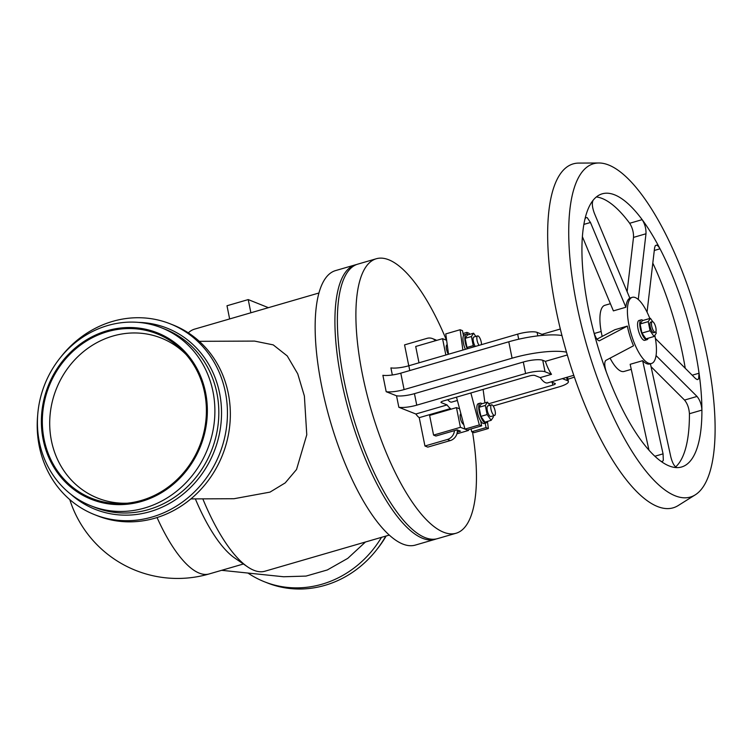 <?xml version="1.0" encoding="UTF-8"?>
<svg xmlns="http://www.w3.org/2000/svg" width="752" height="752" viewBox="0 0 752 752"><rect width="100%" height="100%" fill="white"/><g stroke="black" fill="none" stroke-linecap="round" stroke-linejoin="round"><path stroke-width="1.13" d="M385.804 536.091A102.629 93.897 111.6 0 1 267.486 582.979L264.582 581.832A102.629 93.897 111.6 0 1 247.972 573.062M381.508 537.342A102.629 93.897 111.6 0 1 264.582 581.832M221.624 570.317L283.607 576.756L306.026 576.088L327.336 569.95L347.781 558.351L365.444 542.013M356.561 264.544A142.927 47.075 73.8 0 0 355.311 264.854A142.927 47.075 73.8 0 0 341.53 380.897A142.927 47.075 73.8 0 0 435.079 539.344A142.927 47.075 73.8 0 0 436.301 538.94M355.311 264.854L335.542 270.598A142.927 47.075 73.8 0 0 321.762 386.641A142.927 47.075 73.8 0 0 415.311 545.097L435.079 539.344M318.942 292.998L194.58 329.132A126.054 41.52 73.8 0 0 188.32 332.863M199.289 341.323L254.543 341.088L273.22 344.877L287.226 355.922L297.726 373.819L304.381 396.031L306.769 434.797L296.542 469.502L285.215 482.897L270.006 492.118L233.966 498.726L190.895 498.905M195.351 498.886A113.101 37.252 73.8 0 0 234.727 558.031L247.54 566.82A126.054 41.52 73.8 0 0 264.93 571.219L389.292 535.076M60.536 357.407A102.629 93.897 111.6 0 1 170.037 323.764L172.941 324.911A102.629 93.897 111.6 0 1 228.279 393.324A102.629 93.897 111.6 0 1 195.482 494.844A102.629 93.897 111.6 0 1 97.516 515.816L94.611 514.669A102.629 93.897 111.6 0 1 39.273 446.256A102.629 93.897 111.6 0 1 37.675 415.273M170.037 323.764A102.629 93.897 111.6 0 1 225.384 392.177A102.629 93.897 111.6 0 1 192.578 493.697A102.629 93.897 111.6 0 1 94.611 514.669M212.966 391.548A95.739 87.589 111.6 0 1 182.36 486.262A95.739 87.589 111.6 0 1 90.973 505.823A95.739 87.589 111.6 0 1 39.348 442.007A95.739 87.589 111.6 0 1 69.945 347.292A95.739 87.589 111.6 0 1 161.332 327.731A95.739 87.589 111.6 0 1 212.966 391.548M205.559 392.478A89.544 81.921 111.6 0 1 141.573 501.424A89.544 81.921 111.6 0 1 43.174 439.666A89.544 81.921 111.6 0 1 107.16 330.72A89.544 81.921 111.6 0 1 205.559 392.478M44.114 439.394A88.51 80.981 111.6 0 1 86.452 341.051A88.51 80.981 111.6 0 1 184.278 352.5A88.51 80.981 111.6 0 1 204.619 392.751A88.51 80.981 111.6 0 1 124.644 503.426A88.51 80.981 111.6 0 1 44.114 439.394M127.229 503.201A86.104 78.772 111.6 0 1 51.437 440.785A86.104 78.772 111.6 0 1 91.49 345.835A86.104 78.772 111.6 0 1 186.007 354.427M229.642 318.942L226.991 305.754L248.226 299.587L268.417 307.681M248.226 299.587L250.877 312.776M202.814 498.849A126.054 41.52 73.8 0 0 247.54 566.82M446.481 340.224A142.927 47.075 73.8 0 0 376.282 258.754L357.773 264.14A142.927 47.075 73.8 0 0 343.993 380.183A142.927 47.075 73.8 0 0 437.542 538.629L456.06 533.253A142.927 47.075 73.8 0 0 472.538 432.099M376.282 258.754A142.927 47.075 73.8 0 0 362.511 374.797A142.927 47.075 73.8 0 0 456.06 533.253M457.31 429.928A9.644 8.827 -68.4 0 1 450.26 440.587L427.785 447.12L424.946 445.992L419.231 417.661L450.448 408.59A23.613 7.774 73.8 0 1 447.073 404.933L415.847 414.004A23.613 7.774 73.8 0 0 419.231 417.661M415.847 414.004L398.851 407.283L396.53 395.796L386.19 391.707L382.881 375.295A15.153 3.534 168.6 0 0 400.788 373.161L508.775 341.784A44.772 10.453 -11.4 0 1 561.951 335.533M392.337 374.985L390.908 367.897A15.153 3.534 168.6 0 0 408.815 365.763L517.667 334.132A15.153 3.534 -11.4 0 1 537.097 332.384L543.555 334.941A24.111 7.943 73.8 0 0 543.348 335.307M408.768 365.773L404.557 344.886L427.033 338.353A9.644 8.827 -68.4 0 1 432.428 338.579A9.644 8.827 -68.4 0 1 435.502 340.722M574.387 377.09A44.772 10.453 -11.4 0 1 567.92 379.205M567.318 354.972L545.388 361.345A24.111 7.943 73.8 0 0 551.498 374.327L540.256 377.598A24.111 7.943 73.8 0 0 547.682 382.89L573.785 375.304M545.388 361.345L542.728 360.293A15.153 3.534 168.6 0 0 523.298 362.032L414.446 393.663A15.153 3.534 -11.4 0 1 396.53 395.796M398.851 407.283A15.153 3.534 168.6 0 0 416.758 405.159L525.61 373.518A15.153 3.534 -11.4 0 1 545.04 371.779L551.498 374.327M540.256 377.598L534.832 375.455A4.136 0.968 168.6 0 0 529.54 375.925L443.473 400.938A4.136 0.968 168.6 0 0 440.973 402.367A4.136 0.968 168.6 0 0 441.274 402.64L447.073 404.933M386.19 391.707A15.153 3.534 168.6 0 0 404.097 389.583L512.084 358.196A44.772 10.453 -11.4 0 1 566.5 352.18M424.946 445.992L447.421 439.469A9.644 8.827 -68.4 0 0 454.462 430.642M450.598 409.314L450.448 408.59M447.741 399.697A15.773 5.198 73.8 0 0 451.792 402.076L457.376 400.459M471.119 428.922L471.692 431.77L474.014 432.682L488.377 428.508L486.055 427.597L485.172 423.197M456.502 397.15L464.962 429.11L467.293 430.031L481.656 425.858L479.334 424.936L470.865 392.976M462.875 350.056L460.13 329.733L445.767 333.907L448.512 354.23M471.692 431.77L486.055 427.597M465.385 349.323A10.331 3.403 -106.2 0 1 463.429 343.119A10.331 3.403 -106.2 0 1 463.476 335.674L462.461 330.654L460.13 329.733M487.117 421.505A10.331 3.403 -106.2 0 1 485.961 422.972A10.331 3.403 -106.2 0 1 479.203 411.513A10.331 3.403 -106.2 0 1 480.199 403.128L478.328 403.674A10.331 3.403 -106.2 0 0 477.332 412.058A10.331 3.403 -106.2 0 0 480.65 420.838L481.656 425.858M483.113 389.423L484.927 402.884M487.428 421.421L488.377 428.508M467.236 334.283L466.86 332.393L469.182 333.315L469.474 334.396M488.631 403.777L552.814 385.127A4.136 0.968 168.6 0 0 555.314 383.699A4.136 0.968 168.6 0 0 555.004 383.426L551.131 381.894M467.265 348.778A10.331 3.403 -106.2 0 1 465.3 342.574A10.331 3.403 -106.2 0 1 466.296 334.189A10.331 3.403 -106.2 0 1 468.054 334.809M467.819 348.618L466.992 347.433L465.159 338.334L467.349 335.016L473.591 333.202L475.847 336.435M474.061 346.804L473.243 345.619L471.41 336.52L473.591 333.202M481.468 344.651A5.508 1.814 73.8 0 0 481.224 342.028A5.508 1.814 73.8 0 0 477.614 335.918L473.892 336.999A5.508 1.814 73.8 0 0 473.356 341.474A5.508 1.814 73.8 0 0 475.311 346.437M477.614 335.918A5.508 1.814 73.8 0 0 477.088 340.393A5.508 1.814 73.8 0 0 479.043 345.356M465.159 338.334L471.41 336.52M466.992 347.433L473.243 345.619M480.65 420.838A10.331 3.403 73.8 0 0 484.091 423.517L485.961 422.972M460.901 413.76A5.508 1.814 73.8 0 0 460.384 418.225A5.508 1.814 73.8 0 0 463.702 424.354M457.263 432.127L460.497 431.187L457.141 429.862L435.906 436.028L433.575 435.107L429.608 415.414L456.455 407.612L460.431 427.305L464.962 429.101L479.334 424.936M467.312 430.022L468.449 430.473L456.896 433.829M468.299 429.74L468.449 430.473M456.455 407.612L459.604 408.853M433.575 435.107L460.431 427.305M463.035 333.503L466.86 332.393M466.296 334.189L464.426 334.734A10.331 3.403 73.8 0 0 463.476 335.674M447.233 344.754L447.017 344.811A5.508 1.814 73.8 0 0 446.481 349.285A5.508 1.814 73.8 0 0 448.436 354.248M418.996 362.802L415.706 346.475L442.561 338.673L446.632 340.28M442.561 338.673L445.851 355M493.115 415.865L493.35 417.012L491.159 420.33L484.918 422.145L480.895 416.373L479.062 407.274L481.252 403.946L487.493 402.132L489.749 405.375M480.199 403.128A10.331 3.403 -106.2 0 1 481.957 403.739M491.159 420.33L487.136 414.559L485.303 405.46L487.493 402.132M491.517 404.858L487.785 405.939A5.508 1.814 73.8 0 0 487.258 410.413A5.508 1.814 73.8 0 0 490.868 416.523L494.59 415.442A5.508 1.814 73.8 0 0 495.126 410.968A5.508 1.814 73.8 0 0 491.517 404.858A5.508 1.814 73.8 0 0 490.99 409.332A5.508 1.814 73.8 0 0 494.59 415.442M479.062 407.274L485.303 405.46M480.895 416.373L487.136 414.559M436.63 340.393A9.644 8.827 -68.4 0 0 435.276 339.707L432.428 338.579M562.364 378.623L567.281 380.568A15.153 3.534 -11.4 0 1 568.399 381.565A15.153 3.534 -11.4 0 1 559.234 386.81L493.171 406.005M610.389 303.695L604.824 305.312A34.442 11.346 73.8 0 0 601.506 333.277A34.442 11.346 73.8 0 0 602.192 336.407M610.069 358.159A34.442 11.346 73.8 0 0 624.047 371.46L631.257 369.364M650.405 363.742L670.822 456.925C672.485 463.251 674.544 466.813 676.988 467.612A142.241 46.85 73.8 0 0 681.613 466.983A142.241 46.85 73.8 0 0 701.907 410.103A142.241 46.85 73.8 0 0 699.05 373.218A142.241 46.85 73.8 0 0 660.021 248.809A142.241 46.85 73.8 0 0 642.161 219.65A142.241 46.85 73.8 0 0 602.23 193.819A142.241 46.85 73.8 0 0 593.112 200.267C591.768 203.012 592.2 207.383 594.409 213.389L629.828 298.149A34.442 11.346 73.8 0 0 625.88 307.248L613.388 310.877L582.386 236.673M649.831 318.472A34.442 11.346 73.8 0 0 632.31 297.331A34.442 11.346 73.8 0 0 628.992 325.287A34.442 11.346 73.8 0 0 651.533 363.47A34.442 11.346 73.8 0 0 654.851 335.514A34.442 11.346 73.8 0 0 654.823 335.364M648.967 450.166L630.157 364.306L642.65 360.678L663.057 453.86L663.33 460.299L662.371 461.615L660.895 461.249A142.241 46.85 73.8 0 0 676.988 467.612M656.054 355.574L697.029 396.445L684.536 400.073L651.044 366.666M692.188 375.21L699.05 373.218L698.599 378.923L697.339 379.638L695.647 378.66L655.406 338.513M675.597 466.954A142.241 46.85 73.8 0 0 689.424 413.732L701.907 410.103C701.541 404.52 699.915 399.961 697.029 396.445M689.424 413.732C689.048 408.148 687.422 403.589 684.536 400.073M593.112 200.267A142.241 46.85 73.8 0 0 584.934 219.142A142.241 46.85 73.8 0 0 593.657 331.566A142.241 46.85 73.8 0 0 606.46 372.381A142.241 46.85 73.8 0 0 660.895 461.249M707.077 356.147A173.552 57.161 73.8 0 0 598.827 162.987A173.552 57.161 73.8 0 0 576.756 304.654A173.552 57.161 73.8 0 0 695.271 494.835A173.552 57.161 73.8 0 0 707.077 356.147M598.827 162.987L578.72 163.09A179.089 58.985 73.8 0 0 555.944 309.279A179.089 58.985 73.8 0 0 678.238 505.523L695.271 494.835M685.251 368.292A142.241 46.85 73.8 0 0 652.802 263.125M627.121 291.682L633.504 237.397C633.692 232.34 632.413 227.64 629.668 223.278A142.241 46.85 73.8 0 0 596.364 196.949M654.287 250.472L660.021 248.809L658.273 246.195L656.599 245.077L655.293 245.65L654.597 247.831L647.049 312.127M629.668 223.278L642.161 219.65C644.906 224.011 646.184 228.711 645.987 233.769L638.269 299.475M584.934 219.142L585.799 217.563L587.19 217.648L590.47 222.489L625.88 307.248M596.966 339.171L614.854 329.724L627.347 326.095L599.269 340.835M593.657 331.566C595.556 337.874 597.549 340.929 599.635 340.722L599.457 340.797M627.347 326.095A34.442 11.346 73.8 0 0 633.522 345.779L605.811 360.405C604.204 362.144 604.42 366.139 606.46 372.381M642.65 360.678A34.442 11.346 73.8 0 0 649.822 363.968L651.533 363.47M642.998 320.455A10.331 3.403 73.8 0 0 641.24 319.835L639.031 320.474A10.331 3.403 73.8 0 0 638.034 328.868A10.331 3.403 73.8 0 0 644.802 340.318L647.002 339.678A10.331 3.403 73.8 0 0 648.158 338.221M641.24 319.835A10.331 3.403 73.8 0 0 640.243 328.229A10.331 3.403 73.8 0 0 647.002 339.678M655.923 331.491L656.261 333.174L654.08 336.501L645.959 338.861L641.935 333.08L640.102 323.98L642.293 320.662L650.405 318.303L652.802 321.734M654.08 336.501L650.057 330.72L648.224 321.621L650.405 318.303M641.935 333.08L650.057 330.72M640.102 323.98L648.224 321.621M652.238 321.659L650.706 322.11A5.508 1.814 73.8 0 0 650.17 326.584A5.508 1.814 73.8 0 0 653.779 332.694L655.312 332.243A5.508 1.814 73.8 0 0 655.847 327.769A5.508 1.814 73.8 0 0 652.238 321.659A5.508 1.814 73.8 0 0 651.711 326.133A5.508 1.814 73.8 0 0 655.312 332.243M386.161 535.988A95.739 87.589 111.6 0 1 376.987 549.336M157.055 517.555A113.101 37.252 73.8 0 0 199.299 573.146A113.101 37.252 73.8 0 0 209.131 573.955L243.413 563.991M138.8 322.411A97.469 89.168 111.6 0 1 219.575 393.089A97.469 89.168 111.6 0 1 149.939 511.68A97.469 89.168 111.6 0 1 70.885 494.299M161.332 327.731L165.271 329.291A95.739 87.589 111.6 0 1 216.896 393.108A95.739 87.589 111.6 0 1 186.299 487.813A95.739 87.589 111.6 0 1 94.902 507.374L90.973 505.823M542.728 360.293L545.04 371.779M537.097 332.384L537.802 335.871M518.701 339.218L517.667 334.132M408.815 365.763L409.784 370.548M441.274 402.64L441.151 402M400.788 373.161L404.097 389.583M512.084 358.196L508.775 341.784M450.26 440.587L447.421 439.469M552.25 382.336L552.814 385.127M525.61 373.518L523.298 362.032M414.446 393.663L416.758 405.159M567.281 380.568L566.641 377.382M633.504 237.397L645.987 233.769M583.862 224.406L590.47 222.489M663.057 453.86L654.87 456.238M560.325 329.009L542.013 334.33M568.399 381.565L567.506 377.128M632.31 297.331L629.791 298.065M601.168 331.482L594.221 333.503M69.776 499.601A113.101 113.101 0 0 0 209.131 573.955"/></g></svg>
